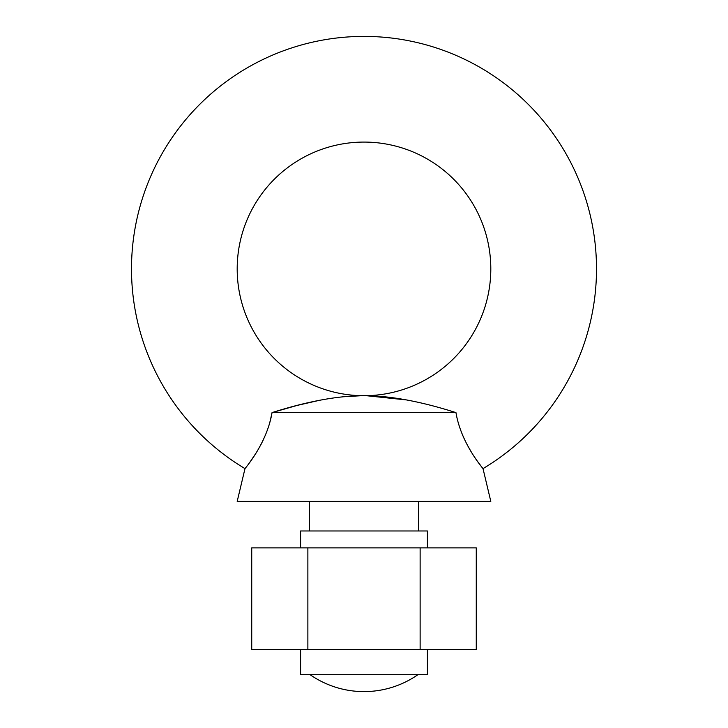 <?xml version="1.0" encoding="UTF-8"?>
<svg xmlns="http://www.w3.org/2000/svg" width="728" height="728" viewBox="0 0 728 728"><rect width="100%" height="100%" fill="white"/><g stroke="black" fill="none" stroke-linecap="round" stroke-linejoin="round"><path stroke-width="1.09" d="M307.871 649.331L251.733 649.331L251.733 547.875L307.871 547.875L307.871 649.331L420.129 649.331L420.129 547.875L307.871 547.875M420.129 547.875L476.267 547.875L476.267 649.331L420.129 649.331M342.151 396.842L361.789 395.686C336.345 396.014 306.424 401.656 272.035 412.612C266.876 444.116 244.016 469.605 244.99 468.614A232.487 232.487 0 0 1 364 36.4A232.487 232.487 0 0 1 483.01 468.614C483.965 469.56 461.17 444.244 455.965 412.612C421.658 401.674 391.737 396.032 366.211 395.686L406.797 399.963M461.243 431.695L462.298 434.389M462.599 435.116L464.528 439.485M467.021 444.526L471.753 452.789M474.165 456.538L476.185 459.505M476.594 460.096L478.214 462.353M478.25 462.398L483.01 468.614L490.809 501.383L237.191 501.383L244.99 468.614M490.809 268.887A126.808 126.808 0 0 1 366.211 395.686A338.192 338.192 0 0 0 364 395.677A338.192 338.192 0 0 0 361.789 395.686A126.808 126.808 0 0 1 237.191 268.887A126.808 126.808 0 0 1 364 142.078A126.808 126.808 0 0 1 490.809 268.887M248.166 464.537L249.722 462.444M249.786 462.362L256.12 452.989M261.034 444.408L263.299 439.858M269.97 421.794L271.944 413.104M272.263 412.539L296.796 405.514M297.27 405.387L319.901 400.209M310.101 674.692A94.349 94.349 0 0 0 417.899 674.692M300.591 649.331L300.591 674.692L427.409 674.692L427.409 649.331M300.591 547.875L300.591 530.967L427.409 530.967L427.409 547.875M272.035 412.612L455.965 412.612M418.527 530.967L418.527 501.383M309.473 530.967L309.473 501.383"/></g></svg>

